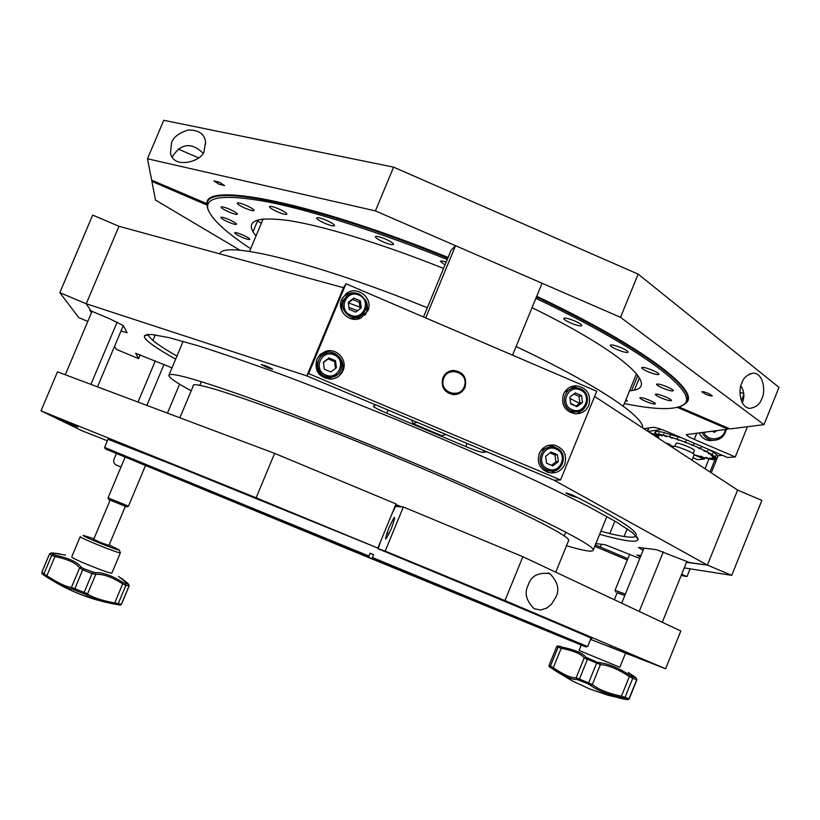<?xml version="1.0" encoding="UTF-8"?>
<svg xmlns="http://www.w3.org/2000/svg" width="820" height="820" viewBox="0 0 820 820"><rect width="100%" height="100%" fill="white"/><g stroke="black" fill="none" stroke-linecap="round" stroke-linejoin="round"><path stroke-width="1.23" d="M568.526 540.78L568.608 540.554C572.37 536.618 501.307 501.481 403.43 460.543C290.126 412.88 189.307 377.876 193.264 385.841L179.887 417.8M389.018 533.82L386.937 532.959M427.322 307.766C313.927 261.785 222.948 240.137 219.811 253.872M566.507 545.73C583.389 550.753 592.265 552.26 593.157 550.271C597.534 545.935 518.035 506.504 406.781 459.948C344.789 433.954 280.799 409.006 236.59 393.436C192.208 378.02 169.617 372.003 168.848 375.386C168.951 377.671 176.413 382.796 191.203 390.761M642.614 427.876C644.418 416.796 596.489 384.477 516.087 346.532M104.734 447.494L368.938 556.062L370.107 553.233L373.592 554.668L372.423 557.497L587.202 646.375M304.497 531.124L311.907 534.168L304.497 531.124M450.364 591.23L458.554 594.602L450.364 591.23M526.737 622.667L535.726 626.367L526.737 622.667M563.75 637.857L573.59 641.906L563.75 637.857M543.209 629.309L553.664 633.614L543.209 629.309M459.497 594.756L470.014 599.082L459.497 594.756M333.924 542.973L343.877 547.073L333.924 542.973M212.523 492.963L203.452 489.222L212.523 492.963M138.826 462.654L129.826 458.933L138.826 462.654M354.271 551.634L361.876 554.771L354.271 551.634M256.486 511.321L263.773 514.324L256.486 511.321M212.493 493.179L205.246 490.186L212.493 493.179M174.937 477.67L167.3 474.513L174.937 477.67M146.329 465.852L138.293 462.531L146.329 465.852M129.283 458.79L120.847 455.305L129.283 458.79M126.167 457.468L117.414 453.849L126.167 457.468M167.946 474.616L158.834 470.854L167.946 474.616M269.524 516.436L279.046 520.351L269.524 516.436M399.412 569.972L409.723 574.215L399.412 569.972M508.666 615.041L519.234 619.387L508.666 615.041M561.505 636.894L571.704 641.096L561.505 636.894M551.419 632.804L560.849 636.689L551.419 632.804M492.205 608.46L500.784 611.986L492.205 608.46M403.624 571.981L411.496 575.22L403.624 571.981M386.917 533.02L388.987 533.881M329.209 541.026L105.308 448.868L104.724 447.474M373.592 554.668L370.056 553.336M329.107 541.261L134.429 460.881L365.115 555.827L368.364 557.139L368.938 556.062M397.884 506.596L395.383 505.561M395.834 504.474L401.533 506.842M368.364 557.139L105.308 448.868M329.937 541.333L557.241 635.151L368.529 557.241L371.839 558.584L372.423 557.497M329.855 541.579L585.859 646.939L371.839 558.584M370.035 553.572L368.529 557.241M624.358 403.563C655.047 409.805 674.686 410.256 683.255 404.895C701.295 394.574 645.34 350.202 535.87 298.337M536.413 297.014C636.689 344.543 694.13 386.845 687.252 400.826L684.608 404.321L681.153 406.136M242.105 237.308C237.4 235.207 234.92 233.69 234.643 232.757C235.278 232.255 237.861 232.941 242.392 234.807C247.107 236.918 249.587 238.435 249.854 239.358C249.198 239.86 246.615 239.173 242.105 237.308M229.159 212.083C224.055 209.787 221.359 208.106 221.062 207.029C221.748 206.435 224.506 207.142 229.333 209.131C234.448 211.437 237.144 213.118 237.421 214.184C236.713 214.768 233.966 214.071 229.159 212.083M277.826 211.97C272.507 209.571 269.718 207.778 269.462 206.599C270.252 205.902 273.285 206.64 278.564 208.813C283.894 211.222 286.672 213.015 286.918 214.174C286.108 214.871 283.084 214.133 277.826 211.97M383.452 242.013C378.235 239.655 375.539 237.892 375.355 236.703C376.298 235.904 379.66 236.693 385.451 239.071C390.679 241.439 393.374 243.202 393.549 244.38C392.585 245.17 389.213 244.38 383.452 242.013M616.927 349.505C612.581 347.567 610.377 346.132 610.305 345.21C611.495 344.451 615.215 345.343 621.488 347.875C625.834 349.822 628.038 351.257 628.089 352.169C626.89 352.928 623.159 352.036 616.927 349.505M662.55 388.055C658.614 386.302 656.615 385.031 656.553 384.252C657.712 383.606 661.289 384.498 667.306 386.927C671.252 388.68 673.24 389.951 673.292 390.73C672.123 391.365 668.536 390.474 662.55 388.055M645.514 401.277C641.814 399.637 639.938 398.479 639.856 397.782C640.902 397.249 644.202 398.11 649.758 400.365C653.458 401.995 655.334 403.163 655.405 403.85C654.35 404.373 651.049 403.522 645.514 401.277M661.166 397.925C657.363 396.244 655.436 395.035 655.375 394.307C656.471 393.713 659.926 394.594 665.727 396.941C669.53 398.622 671.457 399.832 671.508 400.56C670.381 401.134 666.937 400.262 661.166 397.925M647.964 371.685C643.843 369.851 641.752 368.508 641.691 367.657C642.87 366.95 646.549 367.852 652.73 370.343C656.861 372.188 658.952 373.53 659.003 374.371C657.794 375.068 654.114 374.176 647.964 371.685M570.71 322.998C566.128 320.948 563.791 319.41 563.709 318.406C564.867 317.606 568.578 318.478 574.851 321.02C579.443 323.09 581.769 324.617 581.841 325.612C580.662 326.401 576.952 325.54 570.71 322.998M445.004 264.983L440.371 261.344C440.76 260.709 442.708 260.934 446.223 262.021M324.945 223.358C319.636 220.959 316.868 219.155 316.643 217.956C317.504 217.208 320.702 217.966 326.237 220.242C331.557 222.65 334.324 224.454 334.529 225.633C333.648 226.381 330.45 225.623 324.945 223.358M245.457 208.341C240.209 205.984 237.451 204.231 237.164 203.093C237.902 202.448 240.783 203.165 245.815 205.246C251.074 207.624 253.831 209.366 254.097 210.494C253.349 211.129 250.469 210.412 245.457 208.341M228.554 222.179C223.645 219.975 221.041 218.366 220.754 217.361C221.41 216.828 224.065 217.515 228.718 219.432C233.649 221.646 236.242 223.255 236.519 224.249C235.852 224.782 233.198 224.096 228.554 222.179M625.937 399.678L627.402 401.041L625.383 401.041M208.321 210.166L207.388 207.624L207.337 203.022C208.434 182.973 314.357 204.036 447.802 258.208M447.259 259.52C378.102 231.671 311.344 210.504 267.863 201.904C224.68 194.063 204.703 196.421 207.952 208.987C211.273 218.868 225.51 232.121 250.664 248.747M629.565 390.761C662.252 389.151 626.511 353.902 532.036 307.664M443.579 268.437C381.884 243.755 323.316 225.9 288.865 220.57C254.969 216.101 244.011 221.236 256.014 235.975M262.718 219.955L261.498 219.094M56.293 418.149L77.633 426.974L56.293 418.149M51.363 415.75L73.39 424.852L51.363 415.75M41 410.84L57.482 371.829L274.608 453.368L256.137 497.801L41 410.84L82.195 430.828L107.389 440.801M108.025 439.294L176.659 466.252L377.866 548.078L396.05 503.931L274.608 453.368M377.866 548.078L256.137 497.801M629.053 654.637L608.87 646.314L629.053 654.637M555.765 597.349C559.834 589.621 557.846 581.718 549.779 573.631C538.258 572.155 531.073 575.947 528.213 585.029C524.144 592.88 526.143 600.793 534.22 608.778L540.605 610.018L546.735 608.081L551.419 604.299L555.765 597.349M641.732 659.526L620.935 650.957L641.732 659.526M590.574 639.385L665.614 668.771L504.966 600.578L522.863 556.718L680.825 631L665.614 668.771M504.966 600.578L385.185 551.101L403.358 506.975L395.558 506.442L392.021 513.72M522.863 556.718L403.358 506.975M380.664 541.292L378.122 548.764L385.185 551.101M391.386 528.47C384.601 542.707 383.75 542.543 388.844 527.977C395.609 513.74 396.46 513.904 391.386 528.47M590.974 638.401C600.722 641.588 510.44 603.418 378.122 548.764M621.683 603.192L643.977 548.129M663.339 551.778L639.221 611.443M686.852 561.403L662.283 622.288M90.897 384.385L117.147 322.096M65.272 374.76L92.055 311.354M123.307 325.54L97.477 386.856M611.525 647.39L626.992 653.765L611.525 647.39M620.443 651.039L614.221 648.528L620.443 651.039M623.682 652.074L639.631 658.634L623.682 652.074M632.907 655.836L626.439 653.222L632.907 655.836M53.946 416.827L70.786 423.776L53.946 416.827M61.849 420.045L67.322 422.361L61.849 420.045M58.794 419.184L75.112 425.928L58.743 419.102M66.471 422.31L71.76 424.555L66.471 422.31M566.025 492.922L565.892 492.974C568.762 494.757 572.442 496.274 576.942 497.525L577.095 497.473C574.205 495.68 570.515 494.163 566.025 492.922M261.293 364.469L261.293 364.48C264.88 366.673 268.663 368.272 272.64 369.256L272.64 369.246C269.042 367.042 265.26 365.443 261.293 364.469L261.303 364.469M175.664 359.129C157.132 348.818 146.749 341.54 144.515 337.307L144.433 335.708L151.341 334.416L169.053 337.645L197.671 345.651C221.943 353.338 250.756 363.28 284.109 375.478C319.441 388.782 356.474 403.327 395.199 419.112C433.852 435.215 470.598 451.082 505.438 466.703C538.176 481.75 566.23 495.249 589.58 507.19L616.701 522.155L632.814 532.856L638.093 539.181C638.032 541.036 635.069 541.62 629.207 540.954C622.421 540.154 612.56 537.93 599.645 534.291M148.522 334.324L148.666 335.646C150.634 339.675 160.064 346.481 176.946 356.075M600.886 531.227C612.458 534.384 621.365 536.29 627.587 536.967C632.466 537.479 635.316 537.1 636.105 535.819M594.592 396.439L737.621 490.063L707.383 565.103L554.074 480.212L375.785 404.854L373.377 406.228C373.971 407.314 378.44 409.651 386.794 413.239L465.832 446.582C474.872 450.313 480.633 452.24 483.093 452.384L486.772 451.82L554.074 480.212L560.542 479.956L596.714 391.263L345.999 283.74L343.488 287.707L306.823 375.878L86.233 303.769L118.972 226.289L343.488 287.707L306.823 375.878L375.662 404.926L306.823 375.878L308.638 373.602L560.542 479.956M582.559 410.379L582.897 409.559L582.559 410.379M121.011 331.003L127.11 332.766L123.348 325.591L109.449 318.662L89.933 310.462L91.461 312.748M686.463 562.356L707.383 565.103L689.558 562.54L656.533 549.707L638.411 547.432L643.095 550.302M640.41 556.954L636.925 555.058L640.973 555.56M681.153 575.527L687.016 576.542L681.645 574.297M687.016 576.542L690.132 568.824M639.795 558.461L605.273 544.787L595.874 543.578M595.32 544.941L627.843 558.676M594.756 546.335L627.32 559.978M172.015 367.832L135.669 353.307L138.57 358.647L140.251 354.64M579.566 403.368L570.002 398.438M367.165 309.837L366.099 309.437M359.929 307.131L348.377 302.867M342.904 300.878L341.345 300.315M340.587 304.435L341.53 304.773M348.941 307.469L357.582 310.667M364.039 313.076L366.048 313.834M570.648 403.378L575.989 406.136M577.475 387.973L575.322 387.05L577.475 387.973M573.897 386.435L573.098 386.097L573.897 386.435M114.513 346.419L116.491 349.402L138.57 358.647M636.299 535.04C636.341 530.222 616.63 517.666 577.147 497.361M86.233 303.769L90.948 310.893L86.233 303.769L118.972 226.289L92.67 215.076L59.829 292.658L86.233 303.769M464.591 385.533C468.855 371.962 446.623 365.607 443.374 379.486C439.12 393.087 461.373 399.401 464.591 385.533M447.525 372.239C459.436 368.805 465.391 373.346 465.411 385.871M87.801 321.409L78.72 317.606L59.829 292.658M547.944 468.896C535.163 464.058 543.68 443.23 556.042 449.042C568.793 453.89 560.306 474.688 547.944 468.896M547.207 470.106C534.281 465.329 540.564 443.938 553.93 447.177L556.268 447.894C569.633 452.886 562.305 474.934 548.713 470.618L547.207 470.106M551.06 471.008L545.812 470.823L543.096 469.706M541.108 450.272L548.652 447.371M558.328 461.65L557.436 454.741L551.101 452.056L545.649 456.289L546.55 463.197L552.885 465.883L558.328 461.65L555.888 461.875L554.996 455.018L557.436 454.741M554.996 455.018L550.005 452.906M551.491 465.288L555.888 461.875M325.735 375.006C312.604 370.025 321.358 348.951 334.078 354.916C347.188 359.908 338.465 380.941 325.735 375.006M325.151 376.298C314.818 372.495 315.597 356.003 326.237 353.369L334.478 353.83C346.142 358.125 343.026 377.108 330.624 377.241L325.151 376.298M337.686 374.433L329.589 378.256L324.166 377.323C316.192 372.341 314.726 365.915 319.779 358.053M336.425 367.719L335.503 360.708L328.994 357.94L323.387 362.194L324.31 369.215L330.829 371.972L336.425 367.719M335.513 368.416L334.621 361.661L335.503 360.708M334.621 361.661L328.154 358.914L328.994 357.94M328.154 358.914L323.428 362.512M350.611 315.116C337.512 310.093 346.245 289.081 358.924 295.087C371.993 300.12 363.291 321.091 350.611 315.116M350.007 316.448C341.12 310.288 340.269 303.256 347.465 295.343C351.165 292.842 355.111 292.412 359.303 294.052C368.795 301.165 369.082 308.535 360.175 316.151L355.132 317.422L350.007 316.448M343.354 313.424C340.526 308.505 340.751 303.769 344.031 299.208M363.28 313.906L358.883 317.709L349.884 318.396M361.261 307.879L360.349 300.868L353.851 298.09L348.264 302.313L349.187 309.324L355.685 312.102L361.261 307.879M360.134 308.73L359.283 302.252L360.349 300.868M359.283 302.252L352.836 299.495L353.851 298.09M352.836 299.495L348.346 302.898M572.114 409.692C559.373 404.813 567.86 384.047 580.191 389.9C592.901 394.779 584.445 415.514 572.114 409.692M571.355 410.933C559.599 406.587 563.473 387.081 575.947 387.85L580.396 388.803C592.553 393.333 587.827 413.505 574.994 411.835L571.355 410.933M564.58 392.083L571.007 388.885M576.88 411.835L569.716 412.163M582.466 402.497L581.575 395.588L575.261 392.893L569.828 397.085L570.72 403.993L577.044 406.699L582.466 402.497L579.863 403.143L578.971 396.285L581.575 395.588M578.971 396.285L573.754 394.051M575.896 406.207L579.863 403.143M588.873 405.234C591.312 394.256 587.069 387.768 576.152 385.769C570.197 386.015 565.954 388.875 563.412 394.338C560.931 404.742 564.806 411.22 575.045 413.772C581.482 413.957 586.085 411.117 588.873 405.234M578.725 388.229L570.525 386.948M465.083 387.235C467.164 377.313 463.208 371.696 453.224 370.404C448.376 370.876 444.932 373.336 442.882 377.784C440.74 387.019 444.266 392.636 453.48 394.625C458.892 394.615 462.757 392.144 465.083 387.235M564.755 464.376C567.255 454.7 563.832 448.294 554.463 445.157C547.452 444.337 542.358 447.136 539.211 453.552C536.71 462.644 539.765 468.968 548.375 472.525C555.847 473.95 561.31 471.233 564.755 464.376M557.241 448.366L551.255 445.619L548.426 445.383M367.852 310.698C373.787 298.172 356.905 284.837 346.214 293.642L341.663 299.495C336.292 310.862 350.037 323.91 361.036 317.924L367.852 310.698M364.808 315.249L366.376 312.44C368.057 308.064 367.729 303.83 365.402 299.72M357.048 293.334C352.651 292.207 348.613 292.945 344.943 295.548L342.34 298.09M343.037 370.517C347.977 359.959 336.395 347.342 325.458 351.39L320.231 354.435L316.756 359.396C314.275 370.927 318.888 377.528 330.573 379.188C336.415 378.707 340.566 375.816 343.037 370.517M339.008 375.97L341.796 371.685C346.686 361.231 335.216 348.736 324.382 352.743L318.129 356.874M345.999 283.74L308.638 373.602M551.245 472.996L559.281 468.281M577.382 413.772L583.953 408.667M731.727 575.343L761.872 500.405L737.621 490.063L707.383 565.103L731.727 575.343L684.228 567.901M643.895 428.706L652.945 427.333C655.447 427.333 660.028 428.696 666.691 431.443L727.555 457.498L735.263 456.955L694.294 439.397C689.097 437.121 686.453 435.522 686.35 434.61L728.088 429.167L728.457 428.255M735.263 456.955L747.45 426.728M692.92 457.714L697.43 459.641L704.257 459.149L694.089 454.813M704.257 459.149L704.749 457.939M207.04 205.102L151.885 181.384L155.503 200.08L240.024 250.254M261.324 223.276L257.562 220.939M151.885 181.384L152.274 180.441M728.088 429.167L677.484 407.407M705.405 394.154C709.218 395.691 711.504 396.244 712.272 395.824L708.644 393.497C704.831 391.96 702.535 391.396 701.776 391.816L705.405 394.154M219.247 184.305L224.588 185.597L219.299 182.204L213.958 180.902L219.247 184.305M740.88 385.964C744.119 390.966 744.714 396.255 742.653 401.841L742.254 402.753M741.864 383.012C738.471 387.911 739.066 407.212 749.716 408.401C756.183 407.294 760.222 404.004 761.831 398.51C765.316 393.692 764.547 373.643 753.447 373.11C747.307 374.443 743.443 377.743 741.864 383.012M172.425 157.255L173.01 155.656C181.62 143.336 191.542 142.393 202.765 152.848M171.534 142.946L170.498 152.807C173.194 170.601 204.662 160.576 204.241 150.019L205.584 142.239C204.713 133.998 198.881 129.929 188.077 130.021C178.575 133.188 173.061 137.504 171.534 142.946M207.152 203.76L151.649 180.174L147.498 158.762L163.754 120.284L393.61 167.147L375.416 210.894L147.498 158.762M375.416 210.894L620.525 317.319L638.155 274.126L779 387.378L763.984 424.657L620.525 317.319M393.61 167.147L638.155 274.126M763.984 424.657L730.015 428.921L678.98 406.976M743.853 394.666L741.372 400.806M743.781 393.784L739.989 392.144M207.06 204.006C203.042 181.343 310.062 201.412 448.109 257.459M536.721 296.266C644.807 347.485 701.541 391.806 685.92 403.132M198.491 157.819L178.124 149.004M512.541 355.162L542.061 283.248L455.551 245.692L451.092 250.243L423.509 316.981M455.551 245.692L425.703 317.924M416.796 422.167L446.09 434.528M445.947 434.59L441.652 435.676L413.095 423.632L416.857 422.31M411.599 419.973L413.095 423.632M647.595 431.135L648.886 427.948M661.607 429.454L648.015 431.402M649.419 432.324L654.237 434.385M717.531 455.715L722.492 455.336M726.274 429.393C724.603 436.465 720.226 440.104 713.133 440.33C708.019 439.827 704.339 437.203 702.115 432.437M713.595 440.34L710.12 440.647C705.026 440.155 701.377 437.542 699.163 432.806M725.351 429.516C723.886 440.319 707.875 442.359 703.806 432.222M712.221 431.166L714.476 432.304L717.028 430.561M713.267 431.689L714.456 430.879M624.819 595.463L617.163 592.696L614.313 599.727M624.84 595.412L617.091 592.87M615.748 592.112L615.184 590.369L625.363 594.121M694.15 454.659L694.161 454.639C695.257 453.265 675.69 445.404 673.538 446.346L672.83 447.648M693.156 453.532L694.396 450.467C695.36 449.237 678.16 442.328 676.244 443.179L674.788 446.377M559.599 646.098L561.71 647.052L553.264 667.736C564.037 674.952 571.663 678.284 576.152 677.72L592.347 684.495C598.262 689.425 607.866 693.31 621.15 696.129L625.045 697.318L623.712 698.189L620.935 697.451C610.141 695.134 601.398 692.018 594.695 688.093L588.237 683.87L576.798 679.431C572.124 679.913 564.129 676.418 552.823 668.956L549.533 666.967L549.072 665.368L553.264 667.736L552.823 668.956M561.71 647.052C574.871 649.819 582.918 653.181 585.828 657.148L597.021 662.181L604.617 663.575C612.161 665.358 620.586 669.253 629.893 675.27L632.404 676.684L632.743 678.263L629.124 676.387C617.655 668.956 608.081 665.04 600.394 664.62L584.188 657.906C581.452 654.032 573.785 650.813 561.177 648.251L556.657 646.683L549.072 665.368L556.657 646.683L558.092 645.873M618.772 697.974L627.546 699.716L623.712 698.189M581.216 645.063L579.043 650.434L619.848 667.275L625.496 653.304M632.404 676.684L635.736 677.607L628.253 672.431M584.26 657.773L586.905 658.552L586.956 657.978M635.879 677.72L633.112 675.577M635.848 677.689L636.884 679.872L632.743 678.263L625.045 697.318L629.207 698.886L627.546 699.716L608.235 695.298L589.549 688.902L572.227 680.897L554.166 670.053M587.827 658.378L579.053 680.026M599.809 662.929L600.394 664.62L592.347 684.495L590.759 685.274M629.893 675.27L620.935 697.451M585.828 657.148L584.188 657.906L576.152 677.72L576.798 679.431M703.242 457.437L700.793 456.115L703.55 457.621L709.013 458.892M717.643 456.545L717.674 456.484C717.92 455.131 714.558 452.63 707.598 448.96M681.973 437.982L663.011 432.283C658.081 431.248 655.416 431.217 655.016 432.181L654.114 435.399M715.727 455.715L715.245 456.894L712.149 454.69L712.652 453.439L711.924 454.546L707.178 451.861L707.691 450.61L706.881 451.697L700.782 448.704L700.915 447.279L700.413 448.53L693.361 445.424L693.874 444.173L692.951 445.25L685.418 442.236L685.93 440.986L684.997 442.072L677.474 439.346L677.566 437.962L677.064 439.212L670.063 436.957L670.196 435.604L669.684 436.855L663.646 435.215L663.851 433.913L663.349 435.143L658.655 434.231L658.942 432.97L658.439 434.2L655.385 434.046L655.754 432.837L654.001 434.682L658.142 436.353L653.991 434.733M715.87 455.756L715.368 456.996L716.639 458.585L712.426 457.017L716.659 458.657L717.131 457.355L716.639 458.585M715.973 459.497L711.842 457.867L716.044 459.528L716.659 458.657M713.359 459.6L709.577 457.96L713.523 459.671L715.952 459.548M705.026 468.722L708.972 458.954L705.815 457.355L709.259 459.015L713.338 459.651M700.413 448.53L698.722 448.489L700.782 448.704M711.924 454.546L708.316 453.521L712.149 454.69M663.349 435.143L666.291 436.732L663.646 435.215M696.405 455.315L703.211 457.529M694.13 454.71L696.354 455.448M667.295 443.692L673.261 446.572M665.901 443.118L669.612 444.194L667.255 443.784M692.951 445.25L691.895 445.475L693.361 445.424M684.997 442.072L685.018 442.728L685.418 442.236M677.064 439.212L678.57 440.391L677.474 439.346M669.684 436.855L672.154 438.321L670.063 436.957M658.439 434.2L662.242 435.932L658.655 434.231M655.262 434.067L659.382 435.768L655.385 434.046M655.949 436.609L658.634 437.48L655.744 436.465M715.245 456.894L711.207 455.551L715.368 456.996M706.881 451.697L703.939 451.051L707.178 451.861M718.176 455.664L711.258 472.802M714.958 459.702L709.997 471.982M125.296 506.432L108.947 545.443L100.911 542.645L93.716 539.293L110.105 500.241M126.731 506.873L108.763 499.554M125.142 457.109L108.045 497.842L128.463 506.165M65.631 555.068L52.367 552.967L51.055 553.039L55.493 555.253C68.9 558.123 77.469 562.1 81.221 567.184L83.353 568.567L82.676 569.787L79.591 567.963L81.221 567.184M93.941 538.76L83.199 535.347C80.698 535.706 119.115 551.286 119.187 549.933L120.396 552.772C120.376 554.32 78.341 537.336 80.268 536.567L71.76 556.811C69.7 557.907 111.786 574.841 111.93 572.975L111.95 572.934M83.353 568.567L95.13 572.79C102.223 572.093 111.592 575.353 123.236 582.569L128.658 584.332L118.572 576.48M120.396 552.772L111.94 572.965M119.187 549.933L109.173 544.91M120.048 605.078L104.294 601.911C95.581 599.615 89.462 597.196 85.967 594.633L72.047 589.047C68.777 588.77 63.816 586.864 57.195 583.338L42.701 574.307M83.599 593.465L84.152 592.368L87.576 593.875C92.599 597.483 101.588 600.506 114.533 602.936L121.504 604.268L119.976 605.088M42.148 573.774L41.83 572.329L46.945 575.794C57.933 582.979 66.102 586.853 71.432 587.397L84.152 592.368L92.035 573.559L82.676 569.787L74.446 589.795M44.29 575.486L46.402 576.87L55.493 555.253M72.047 589.047L71.432 587.397L79.591 567.963C76.055 563.012 67.865 559.209 55.032 556.554L51.691 555.386L53.095 554.525M95.13 572.79L95.714 574.461L87.576 593.875L85.967 594.633M123.236 582.569L114.226 604.104L104.304 601.911C87.771 597.882 72.068 591.691 57.195 583.338L46.402 576.87M93.818 539.55L100.788 542.932L108.681 545.546M92.496 572.257L92.035 573.559L95.714 574.461C102.52 573.692 111.469 576.798 122.549 583.778L125.901 585.316L118.162 603.797L116.819 604.617M41.902 573.467L44.208 575.425L43.88 573.959L51.691 555.386L49.59 553.787L52.367 552.967M127.971 583.471L129.078 585.9L125.901 585.316L125.552 583.748M41.861 572.257L49.6 553.859L51.055 553.039M120.96 467.062L115.384 464.653L113.734 462.336L113.734 459.969L116.419 453.501M138.016 402.077L155.339 360.851M483.872 450.477L483.093 452.384M467.133 443.405L465.832 446.582M388.106 410.061L386.794 413.239M627.218 528.777L624.082 536.505M614.897 521.089L609.834 533.553M601.409 544.285L600.26 547.114M155.287 334.857L152.93 340.474M694.294 439.397L696.836 433.093M647.4 431.002L648.62 427.989M636.238 678.222L636.668 679.821L629.012 698.794L627.597 699.624M597.021 662.181L588.237 683.87M559.466 646.498L558.051 647.328L550.425 666.117L550.855 667.705M586.597 659.311L586.905 658.552M128.658 584.332L129.078 585.9L121.391 604.289L120.376 605.078L114.226 604.104M636.515 373.694L623.272 406.218M565.749 532.17L564.191 536.003M568.608 540.554L555.745 572.186M201.361 381.659L199.752 385.492M263.159 218.909L249.557 251.402M183.116 341.356L168.848 375.386M606.872 516.497L593.157 550.271M108.086 439.151L104.601 447.423M591.035 638.257L587.673 646.549M585.859 646.939L587.253 646.355M683.255 404.895L684.608 404.321M687.252 400.826L688.062 398.848M631.697 390.505L637.847 375.386M253.031 231.773L258.064 219.75M207.952 208.987L207.388 207.624M549.779 573.631L548.108 572.934M147.825 334.365L144.433 335.708M637.191 537.1L638.093 539.181M548.713 470.618L545.812 470.823M330.624 377.241L329.589 378.256M360.175 316.151L358.883 317.709M574.994 411.835L571.878 412.542M572.739 386.784L576.152 385.769M551.255 445.619L554.463 445.157M344.943 295.548L346.214 293.642M324.382 352.743L325.458 351.39M634.475 389.941L639.426 377.753M205.584 142.239L205.615 144.002M753.447 373.11L749.439 374.012M713.133 440.33L710.12 440.647M694.161 454.639L691.926 460.153M629.657 554.217L615 590.369M557.303 645.996L556.657 646.683M550.64 667.603L549.031 666.27L549.072 665.368M636.884 679.872L629.207 698.886M716.649 459.026L717.674 456.484M108.353 545.689L108.896 545.464M126.7 506.883L128.422 506.176M179.59 384.18L167.454 413.136M145.499 465.524L128.463 506.176M164.02 364.48L146.852 405.398M108.773 499.564L108.055 497.863M93.962 539.878L93.726 539.334M52.326 552.967L59.604 553.797M128.033 583.502L121.165 578.049M41.81 572.268L49.579 553.797M129.191 585.87L121.504 604.268"/></g></svg>
